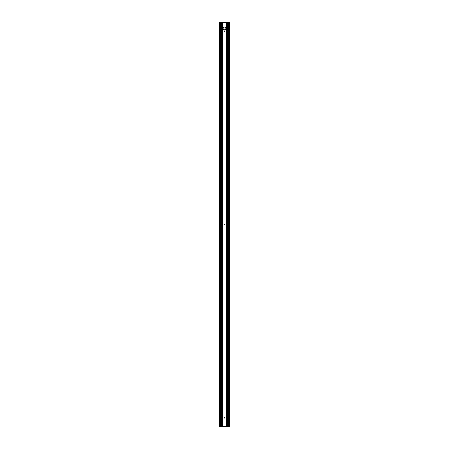 <?xml version="1.0" encoding="UTF-8"?>
<svg xmlns="http://www.w3.org/2000/svg" width="449" height="449" viewBox="0 0 449 449"><rect width="100%" height="100%" fill="white"/><g stroke="black" fill="none" stroke-linecap="round" stroke-linejoin="round"><path stroke-width="0.67" d="M223.147 28.433A1.353 1.353 0 0 1 225.179 27.266A1.353 1.353 0 0 1 225.179 29.606A1.353 1.353 0 0 1 223.147 28.433M224.13 31.284A0.37 0.37 0 0 1 224.685 30.964A0.37 0.37 0 0 1 224.685 31.61A0.37 0.37 0 0 1 224.13 31.284M224.13 417.716A0.37 0.37 0 0 1 224.685 417.39A0.37 0.37 0 0 1 224.685 418.036A0.37 0.37 0 0 1 224.13 417.716M224.13 224.5A0.37 0.37 0 0 1 224.685 224.18A0.37 0.37 0 0 1 224.685 224.82A0.37 0.37 0 0 1 224.13 224.5M220.234 426.264L220.212 22.736L220.234 426.264M219.37 426.264L219.129 22.736L219.37 426.264M229.871 426.264L229.63 22.736L229.871 426.264M228.788 426.264L228.766 22.736L228.788 426.264M229.916 426.264L229.916 22.45L219.084 22.45L219.084 426.55L229.916 426.55L229.916 426.264L219.084 426.264M220.476 22.736L220.476 426.264L220.476 22.736M229.484 22.736L229.484 426.264L229.484 22.736M228.524 22.736L228.524 426.264L228.524 22.736M228.934 22.736L228.934 426.264M219.516 22.736L219.516 426.264L219.516 22.736M220.066 22.736L220.066 426.264M219.084 22.736L229.916 22.736M226.453 426.264L226.453 22.736M226.403 22.736L226.403 426.264M226.324 22.736L226.324 426.264M222.547 22.736L222.547 426.264M222.597 426.264L222.597 22.736M222.676 22.736L222.676 426.264M226.913 426.264L226.913 22.736M226.941 426.264L226.941 22.736L226.947 426.264M222.053 426.264L222.053 22.736L222.059 426.264M222.025 22.736L222.025 426.264M221.593 22.736L221.593 426.264L221.576 22.736M228.485 426.264L228.485 22.736M227.508 22.736L227.508 426.264L227.491 22.736M220.515 426.264L220.515 22.736M221.492 22.736L221.492 426.264L221.509 22.736M226.975 426.264L226.975 22.736M222.087 426.264L222.087 22.736M227.435 22.736L227.435 426.264M227.475 426.264L227.475 22.736M227.424 22.736L227.424 426.264L227.407 22.736M221.565 22.736L221.565 426.264M221.525 426.264L221.525 22.736M228.704 22.736L228.704 426.264M220.296 22.736L220.296 426.264M222.693 22.736L222.693 426.264M226.307 22.736L226.307 426.264"/></g></svg>
